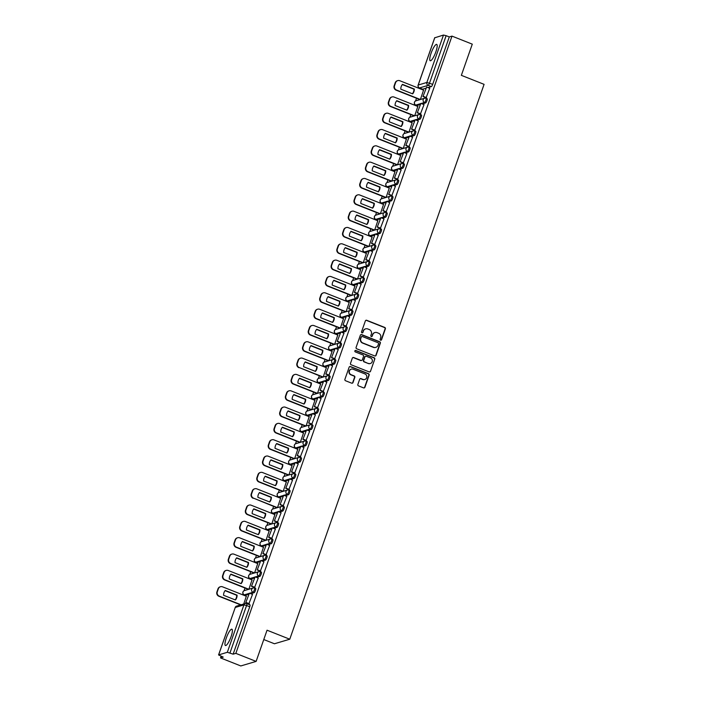 <?xml version="1.0" encoding="UTF-8"?>
<svg xmlns="http://www.w3.org/2000/svg" width="701" height="701" viewBox="0 0 701 701"><rect width="100%" height="100%" fill="white"/><g stroke="black" fill="none" stroke-linecap="round" stroke-linejoin="round"><path stroke-width="1.05" d="M380.59 340.204A0.771 0.745 73.5 0 0 381.537 339.766L385.366 328.848A1.104 1.06 73.5 0 0 384.726 327.42L366.719 320.287A1.104 1.06 73.5 0 0 365.361 320.918L361.541 331.836A0.771 0.745 73.5 0 0 362.461 332.852A0.771 0.745 73.5 0 0 362.934 332.388L363.433 330.977A3.531 3.391 73.5 0 1 367.78 328.962L369.287 329.558A3.531 3.391 73.5 0 1 371.337 334.105L370.838 335.525A0.771 0.745 73.5 0 0 371.758 336.541A0.771 0.745 73.5 0 0 372.24 336.077L372.73 334.666A3.531 3.391 73.5 0 1 377.085 332.642L378.584 333.238A3.531 3.391 73.5 0 1 380.634 337.794L380.144 339.205A0.771 0.745 73.5 0 0 380.59 340.204M380.906 340.257A0.771 0.745 73.5 0 0 381.239 339.854L385.059 328.935A1.104 1.06 73.5 0 0 384.42 327.516L366.413 320.383A1.104 1.06 73.5 0 0 365.896 320.313M362.303 332.879A0.771 0.745 73.5 0 0 362.627 332.484L363.433 330.977M371.6 336.568A0.771 0.745 73.5 0 0 371.933 336.165L372.73 334.666M435.856 51.848A8.78 1.989 -68.4 0 0 436.697 44.4A8.78 1.989 -68.4 0 0 431.071 53.267A8.78 1.989 -68.4 0 0 430.23 60.724A8.78 1.989 -68.4 0 0 435.856 51.848M231.058 636.648A8.78 1.989 -68.4 0 0 231.9 629.2A8.78 1.989 -68.4 0 0 226.283 638.068A8.78 1.989 -68.4 0 0 225.433 645.516A8.78 1.989 -68.4 0 0 231.058 636.648M357.86 384.455A1.104 1.06 73.5 0 0 358.5 385.874L363.556 387.881A1.104 1.06 73.5 0 0 364.914 387.25L369.155 375.123A1.104 1.06 73.5 0 0 368.516 373.703L350.509 366.57A1.104 1.06 73.5 0 0 349.151 367.201L344.91 379.32A1.104 1.06 73.5 0 0 345.549 380.739L351.648 383.158A1.104 1.06 73.5 0 0 353.006 382.527L354.829 377.34A1.104 1.06 73.5 0 0 354.189 375.92L351.157 374.72A2.953 2.83 73.5 0 1 351.28 369.138A2.953 2.83 73.5 0 1 353.085 369.225L364.941 373.922A2.953 2.83 73.5 0 1 364.818 379.504A2.953 2.83 73.5 0 1 363.013 379.416L361.041 378.636A1.104 1.06 73.5 0 0 359.674 379.267L357.86 384.455M451.996 36.119L472.281 44.154L461.354 75.34L484.084 84.348L289.767 639.216L267.046 630.208L256.119 661.402L235.843 653.367L451.996 36.119L449.288 36.925L446.134 35.672L429.529 83.086A2.252 0.508 111.6 0 1 428.18 85.356L419.513 87.932A2.252 0.508 111.6 0 1 419.417 87.932A2.252 0.508 111.6 0 1 419.338 87.862M374.737 355.933A1.104 1.06 73.5 0 0 376.104 355.302L380.345 343.175A1.104 1.06 73.5 0 0 379.705 341.755L361.698 334.622A1.104 1.06 73.5 0 0 360.34 335.253L356.099 347.372A1.104 1.06 73.5 0 0 356.739 348.8L374.737 355.933M374.755 359.149L370.505 371.276A1.104 1.06 73.5 0 1 369.147 371.907L351.14 364.765A1.104 1.06 73.5 0 1 350.5 363.346L352.323 358.158A1.104 1.06 73.5 0 1 353.681 357.528L360.98 360.419A1.104 1.06 73.5 0 0 362.338 359.788L363.547 356.345A1.104 1.06 73.5 0 0 362.908 354.925L355.302 351.911A0.771 0.745 73.5 0 1 355.337 350.456A0.771 0.745 73.5 0 1 355.81 350.474L374.115 357.729A1.104 1.06 73.5 0 1 374.755 359.149L370.505 371.276M256.119 661.402L240.802 665.95L220.526 657.915L221.104 656.267M420.039 88.186L419.864 88.685M416.517 98.245L415.57 100.953M414.528 103.932L414.151 105.01M410.804 114.57L409.857 117.286M408.814 120.257L408.429 121.334M405.082 130.894L404.135 133.611M403.093 136.581L402.716 137.668M399.368 147.219L398.422 149.935M397.379 152.906L396.994 153.992M393.655 163.543L392.7 166.26M391.657 169.239L391.281 170.317M387.933 179.868L386.987 182.584M385.944 185.563L385.568 186.641M382.22 196.201L381.265 198.909M380.222 201.888L379.846 202.966M376.498 212.526L375.552 215.233M374.509 218.213L374.132 219.29M370.785 228.85L369.83 231.567M368.787 234.537L368.411 235.615M365.063 245.175L364.117 247.891M363.074 250.862L362.697 251.948M359.35 261.499L358.395 264.216M357.352 267.186L356.975 268.273M353.628 277.824L352.682 280.54M351.639 283.519L351.262 284.597M347.915 294.148L346.96 296.865M345.917 299.844L345.54 300.922M342.193 310.482L341.247 313.189M340.204 316.169L339.827 317.246M336.48 326.806L335.525 329.514M334.491 332.493L334.105 333.571M330.758 343.131L329.812 345.847M328.769 348.818L328.392 349.895M325.045 359.455L324.099 362.172M323.056 365.142L322.67 366.229M319.332 375.78L318.377 378.496M317.334 381.475L316.957 382.553M313.61 392.104L312.664 394.821M311.621 397.8L311.244 398.878M307.897 408.429L306.942 411.145M305.899 414.125L305.522 415.202M302.175 424.762L301.228 427.47M300.186 430.449L299.809 431.527M296.462 441.087L295.507 443.794M294.464 446.774L294.087 447.851M290.74 457.411L289.793 460.128M288.751 463.098L288.374 464.176M285.027 473.736L284.071 476.452M283.029 479.423L282.652 480.509M279.305 490.06L278.358 492.777M277.316 495.756L276.939 496.834M273.592 506.385L272.636 509.101M271.594 512.08L271.217 513.158M267.87 522.718L266.923 525.426M265.881 528.405L265.504 529.483M262.156 539.043L261.201 541.75M260.159 544.73L259.782 545.807M256.435 555.367L255.488 558.075M254.445 561.054L254.069 562.132M250.721 571.692L249.766 574.408M248.732 577.379L248.347 578.456M245 588.016L244.053 590.733M243.01 593.703L242.634 594.79M239.286 604.341L238.901 605.445M263.778 639.54L274.45 643.763L289.767 639.216M235.843 653.367L233.135 654.164L227.326 652.289L218.563 654.936L223.233 657.109L220.526 657.915M449.288 36.925L432.683 84.339A2.252 0.508 111.6 0 1 431.343 86.609L427.978 87.607M425.884 88.23L422.668 89.185L419.513 87.932A2.252 2.156 73.5 0 1 418.208 85.031L426.874 82.455L443.479 35.05L446.134 35.672M434.751 37.793L443.479 35.05M426.094 97.746L429.739 88.308M420.381 114.07L424.017 104.633M414.694 115.814L417.831 106.473M414.659 130.395L418.304 120.958M408.972 132.138L412.109 122.798M408.946 146.719L412.582 137.282M403.259 148.463L406.396 139.122M403.224 163.053L406.869 153.607M397.537 164.788L400.683 155.447M397.511 179.377L401.147 169.931M391.824 181.112L394.961 171.771M391.789 195.702L395.434 186.264M386.102 197.437L389.248 188.096M386.076 212.026L389.712 202.589M380.389 213.761L383.526 204.429M380.363 228.351L383.999 218.914M374.667 230.094L377.813 220.754M374.641 244.675L378.286 235.238M368.954 246.419L372.091 237.078M368.928 261L372.564 251.563M363.241 262.744L366.378 253.403M363.206 277.333L366.851 267.887M357.519 279.068L360.656 269.727M357.492 293.658L361.129 284.212M351.806 295.393L354.943 286.052M351.771 309.982L355.416 300.545M346.084 311.717L349.221 302.376M346.057 326.307L349.694 316.87M340.371 328.05L343.508 318.71M340.335 342.631L343.981 333.194M337.908 335.078L314.013 325.615A3.374 3.233 73.5 0 0 309.86 327.542L308.79 330.574A3.374 3.233 -106.5 0 0 310.753 334.92L334.622 344.384L337.786 335.034M334.622 358.956L338.259 349.519M328.935 360.7L332.072 351.359M328.9 375.28L332.546 365.843M323.214 377.024L326.359 367.683M323.187 391.614L326.824 382.168M317.5 393.349L320.637 384.008M317.465 407.938L321.111 398.492M315.038 400.385L291.143 390.913A3.374 3.233 73.5 0 0 286.989 392.84L285.92 395.881A3.374 3.233 -106.5 0 0 287.883 400.227L311.752 409.682L314.924 400.332M311.752 424.263L315.389 414.826M306.065 425.998L309.202 416.657M306.03 440.587L309.676 431.15M303.603 433.034L279.708 423.562A3.374 3.233 73.5 0 0 275.554 425.489L274.494 428.53A3.374 3.233 -106.5 0 0 276.448 432.876L300.317 442.34L303.489 432.99M300.317 456.912L303.962 447.475M294.63 458.656L297.767 449.315M294.604 473.236L298.24 463.799M292.168 465.683L268.273 456.22A3.374 3.233 73.5 0 0 264.119 458.147L263.059 461.179A3.374 3.233 -106.5 0 0 265.013 465.534L288.882 474.989L292.054 465.639M288.882 489.57L292.527 480.124M283.195 491.305L286.332 481.964M283.169 505.894L286.805 496.448M277.482 507.629L280.619 498.288M277.447 522.219L281.092 512.773M271.76 523.954L274.897 514.613M271.734 538.543L275.37 529.106M269.298 530.99L245.403 521.518A3.374 3.233 73.5 0 0 241.249 523.445L240.189 526.486A3.374 3.233 -106.5 0 0 242.143 530.832L266.012 540.296L269.184 530.937M266.012 554.868L269.657 545.431M260.325 556.612L263.462 547.271M260.299 571.192L263.935 561.755M257.863 563.639L233.968 554.176A3.374 3.233 73.5 0 0 229.814 556.103L228.754 559.135A3.374 3.233 -106.5 0 0 230.708 563.49L254.577 572.945L257.749 563.595M254.577 587.517L258.222 578.08M248.89 589.261L252.027 579.92M248.864 603.85L252.5 594.404M243.729 604.008L246.314 596.244M255.576 588.525A2.252 0.508 -68.4 0 1 255.672 588.525A2.252 0.508 -68.4 0 1 255.383 590.619A2.252 0.508 -68.4 0 1 254.104 592.713L250.748 593.712M248.653 594.334L245.438 595.289L244.316 594.842A2.252 0.508 111.6 0 1 244.22 594.842A2.252 0.508 111.6 0 1 244.141 594.763M261.289 572.2A2.252 0.508 -68.4 0 1 261.385 572.2A2.252 0.508 -68.4 0 1 261.105 574.294A2.252 0.508 -68.4 0 1 259.826 576.388L256.461 577.387M254.367 578.01L251.151 578.965L250.029 578.518A2.252 0.508 111.6 0 1 249.933 578.518A2.252 0.508 111.6 0 1 249.863 578.439M267.011 555.875A2.252 0.508 -68.4 0 1 267.107 555.875A2.252 0.508 -68.4 0 1 266.818 557.97A2.252 0.508 -68.4 0 1 265.539 560.055L262.183 561.054M260.089 561.676L256.873 562.631L255.751 562.193A2.252 0.508 111.6 0 1 255.655 562.193A2.252 0.508 111.6 0 1 255.576 562.114M272.724 539.551A2.252 0.508 -68.4 0 1 272.82 539.551A2.252 0.508 -68.4 0 1 272.54 541.645A2.252 0.508 -68.4 0 1 271.261 543.731L267.896 544.73M265.802 545.352L262.586 546.307L261.464 545.869A2.252 0.508 111.6 0 1 261.368 545.869A2.252 0.508 111.6 0 1 261.298 545.79M278.446 523.218A2.252 0.508 -68.4 0 1 278.542 523.218A2.252 0.508 -68.4 0 1 278.253 525.321A2.252 0.508 -68.4 0 1 276.974 527.406L273.618 528.405M271.524 529.027L268.308 529.982L267.186 529.535A2.252 0.508 111.6 0 1 267.09 529.535A2.252 0.508 111.6 0 1 267.011 529.465M284.159 506.893A2.252 0.508 -68.4 0 1 284.255 506.893A2.252 0.508 -68.4 0 1 283.975 508.987A2.252 0.508 -68.4 0 1 282.696 511.082L279.331 512.08M277.237 512.703L274.021 513.658L272.899 513.211A2.252 0.508 111.6 0 1 272.803 513.211A2.252 0.508 111.6 0 1 272.733 513.132M289.872 490.569A2.252 0.508 -68.4 0 1 289.969 490.569A2.252 0.508 -68.4 0 1 289.688 492.663A2.252 0.508 -68.4 0 1 288.409 494.757L285.044 495.756M282.959 496.378L279.743 497.333L278.621 496.886A2.252 0.508 111.6 0 1 278.525 496.886A2.252 0.508 111.6 0 1 278.446 496.807M295.594 474.244A2.252 0.508 -68.4 0 1 295.691 474.244A2.252 0.508 -68.4 0 1 295.41 476.338A2.252 0.508 -68.4 0 1 294.131 478.433L290.766 479.431M288.672 480.054L285.456 481.009L284.334 480.562A2.252 0.508 111.6 0 1 284.238 480.562A2.252 0.508 111.6 0 1 284.159 480.483M301.307 457.919A2.252 0.508 -68.4 0 1 301.404 457.919A2.252 0.508 -68.4 0 1 301.123 460.014A2.252 0.508 -68.4 0 1 299.844 462.108L296.479 463.107M294.394 463.729L291.178 464.684L290.056 464.237A2.252 0.508 111.6 0 1 289.96 464.237A2.252 0.508 111.6 0 1 289.881 464.158M307.029 441.595A2.252 0.508 -68.4 0 1 307.126 441.595A2.252 0.508 -68.4 0 1 306.845 443.689A2.252 0.508 -68.4 0 1 305.566 445.775L302.201 446.774M300.107 447.396L296.891 448.351L295.769 447.913A2.252 0.508 111.6 0 1 295.673 447.913A2.252 0.508 111.6 0 1 295.594 447.834M312.742 425.262A2.252 0.508 -68.4 0 1 312.839 425.27A2.252 0.508 -68.4 0 1 312.558 427.365A2.252 0.508 -68.4 0 1 311.279 429.45L307.914 430.449M305.82 431.071L302.604 432.026L301.491 431.588A2.252 0.508 111.6 0 1 301.395 431.588A2.252 0.508 111.6 0 1 301.316 431.509M318.464 408.937A2.252 0.508 -68.4 0 1 318.561 408.937A2.252 0.508 -68.4 0 1 318.272 411.04A2.252 0.508 -68.4 0 1 317.001 413.126L313.636 414.125M311.542 414.747L308.326 415.702L307.204 415.255A2.252 0.508 111.6 0 1 307.108 415.255A2.252 0.508 111.6 0 1 307.029 415.185M324.177 392.613A2.252 0.508 -68.4 0 1 324.274 392.613A2.252 0.508 -68.4 0 1 323.993 394.707A2.252 0.508 -68.4 0 1 322.714 396.801L319.349 397.8M317.255 398.422L314.039 399.377L312.926 398.93A2.252 0.508 111.6 0 1 312.83 398.93A2.252 0.508 111.6 0 1 312.751 398.851M329.899 376.288A2.252 0.508 -68.4 0 1 329.996 376.288A2.252 0.508 -68.4 0 1 329.707 378.382A2.252 0.508 -68.4 0 1 328.427 380.477L325.071 381.475M322.977 382.098L319.761 383.053L318.64 382.606A2.252 0.508 111.6 0 1 318.543 382.606A2.252 0.508 111.6 0 1 318.464 382.527M335.613 359.964A2.252 0.508 -68.4 0 1 335.709 359.964A2.252 0.508 -68.4 0 1 335.428 362.058A2.252 0.508 -68.4 0 1 334.149 364.152L330.784 365.151M328.69 365.773L325.474 366.728L324.353 366.281A2.252 0.508 111.6 0 1 324.256 366.281A2.252 0.508 111.6 0 1 324.186 366.202M341.334 343.639A2.252 0.508 -68.4 0 1 341.431 343.639A2.252 0.508 -68.4 0 1 341.142 345.733A2.252 0.508 -68.4 0 1 339.862 347.819L336.506 348.826M334.412 349.44L331.196 350.404L330.075 349.957A2.252 0.508 111.6 0 1 329.978 349.957A2.252 0.508 111.6 0 1 329.899 349.878M347.048 327.314A2.252 0.508 -68.4 0 1 347.144 327.314A2.252 0.508 -68.4 0 1 346.864 329.409A2.252 0.508 -68.4 0 1 345.584 331.494L342.219 332.493M340.125 333.115L336.909 334.07L335.788 333.632A2.252 0.508 111.6 0 1 335.691 333.632A2.252 0.508 111.6 0 1 335.621 333.553M352.769 310.981A2.252 0.508 -68.4 0 1 352.866 310.99A2.252 0.508 -68.4 0 1 352.577 313.084A2.252 0.508 -68.4 0 1 351.297 315.17L347.941 316.169M345.847 316.791L342.631 317.746L341.51 317.308A2.252 0.508 111.6 0 1 341.413 317.299A2.252 0.508 111.6 0 1 341.334 317.229M358.483 294.657A2.252 0.508 -68.4 0 1 358.579 294.657A2.252 0.508 -68.4 0 1 358.299 296.76A2.252 0.508 -68.4 0 1 357.019 298.845L353.654 299.844M351.56 300.466L348.344 301.421L347.223 300.974A2.252 0.508 111.6 0 1 347.126 300.974A2.252 0.508 111.6 0 1 347.056 300.904M364.205 278.332A2.252 0.508 -68.4 0 1 364.292 278.332A2.252 0.508 -68.4 0 1 364.012 280.426A2.252 0.508 -68.4 0 1 362.732 282.521L359.376 283.519M357.282 284.142L354.066 285.097L352.945 284.65A2.252 0.508 111.6 0 1 352.848 284.65A2.252 0.508 111.6 0 1 352.769 284.571M369.918 262.008A2.252 0.508 -68.4 0 1 370.014 262.008A2.252 0.508 -68.4 0 1 369.734 264.102A2.252 0.508 -68.4 0 1 368.454 266.196L365.09 267.195M362.995 267.817L359.779 268.772L358.658 268.325A2.252 0.508 111.6 0 1 358.561 268.325A2.252 0.508 111.6 0 1 358.491 268.246M375.631 245.683A2.252 0.508 -68.4 0 1 375.727 245.683A2.252 0.508 -68.4 0 1 375.447 247.777A2.252 0.508 -68.4 0 1 374.168 249.871L370.803 250.87M368.717 251.493L365.501 252.448L364.38 252.001A2.252 0.508 111.6 0 1 364.283 252.001A2.252 0.508 111.6 0 1 364.205 251.922M381.353 229.358A2.252 0.508 -68.4 0 1 381.449 229.358A2.252 0.508 -68.4 0 1 381.169 231.453A2.252 0.508 -68.4 0 1 379.889 233.538L376.525 234.537M374.43 235.159L371.215 236.123L370.093 235.676A2.252 0.508 111.6 0 1 369.997 235.676A2.252 0.508 111.6 0 1 369.918 235.597M387.066 213.034A2.252 0.508 -68.4 0 1 387.162 213.034A2.252 0.508 -68.4 0 1 386.882 215.128A2.252 0.508 -68.4 0 1 385.603 217.214L382.238 218.213M380.152 218.835L376.936 219.79L375.815 219.352A2.252 0.508 111.6 0 1 375.718 219.352A2.252 0.508 111.6 0 1 375.64 219.273M392.788 196.701A2.252 0.508 -68.4 0 1 392.884 196.709A2.252 0.508 -68.4 0 1 392.595 198.804A2.252 0.508 -68.4 0 1 391.324 200.889L387.96 201.888M385.865 202.51L382.65 203.465L381.528 203.027A2.252 0.508 111.6 0 1 381.432 203.018A2.252 0.508 111.6 0 1 381.353 202.948M398.501 180.376A2.252 0.508 -68.4 0 1 398.597 180.376A2.252 0.508 -68.4 0 1 398.317 182.479A2.252 0.508 -68.4 0 1 397.038 184.565L393.673 185.563M391.579 186.186L388.363 187.141L387.25 186.694A2.252 0.508 111.6 0 1 387.154 186.694A2.252 0.508 111.6 0 1 387.075 186.624M404.223 164.052A2.252 0.508 -68.4 0 1 404.319 164.052A2.252 0.508 -68.4 0 1 404.03 166.146A2.252 0.508 -68.4 0 1 402.751 168.24L399.395 169.239M397.301 169.861L394.085 170.816L392.963 170.369A2.252 0.508 111.6 0 1 392.867 170.369A2.252 0.508 111.6 0 1 392.788 170.29M409.936 147.727A2.252 0.508 -68.4 0 1 410.032 147.727A2.252 0.508 -68.4 0 1 409.752 149.821A2.252 0.508 -68.4 0 1 408.473 151.915L405.108 152.914M403.014 153.537L399.798 154.492L398.676 154.045A2.252 0.508 111.6 0 1 398.58 154.045A2.252 0.508 111.6 0 1 398.51 153.966M415.658 131.402A2.252 0.508 -68.4 0 1 415.754 131.402A2.252 0.508 -68.4 0 1 415.465 133.497A2.252 0.508 -68.4 0 1 414.186 135.591L410.83 136.59M408.736 137.212L405.52 138.167L404.398 137.72A2.252 0.508 111.6 0 1 404.302 137.72A2.252 0.508 111.6 0 1 404.223 137.641M421.371 115.078A2.252 0.508 -68.4 0 1 421.467 115.078A2.252 0.508 -68.4 0 1 421.187 117.172A2.252 0.508 -68.4 0 1 419.908 119.258L416.543 120.257M414.449 120.879L411.233 121.834L410.111 121.396A2.252 0.508 111.6 0 1 410.015 121.396A2.252 0.508 111.6 0 1 409.945 121.317M427.093 98.753A2.252 0.508 -68.4 0 1 427.189 98.753A2.252 0.508 -68.4 0 1 426.9 100.848A2.252 0.508 -68.4 0 1 425.621 102.933L422.265 103.932M420.171 104.554L416.955 105.509L415.833 105.071A2.252 0.508 111.6 0 1 415.737 105.071A2.252 0.508 111.6 0 1 415.658 104.992M420.407 99.481L423.544 90.149M414.238 115.928L390.396 106.482A3.374 3.233 -106.5 0 1 388.433 102.127L389.502 99.095A3.374 3.233 73.5 0 1 391.596 97.071L391.99 96.948A3.374 3.233 73.5 0 0 389.896 98.981L389.502 99.095M402.803 148.577L378.961 139.131A3.374 3.233 -106.5 0 1 376.998 134.785L378.067 131.744A3.374 3.233 73.5 0 1 380.161 129.72L380.555 129.606A3.374 3.233 73.5 0 0 378.461 131.63L378.067 131.744M391.368 181.235L367.526 171.789A3.374 3.233 -106.5 0 1 365.571 167.434L366.632 164.402A3.374 3.233 73.5 0 1 368.726 162.378L369.12 162.255A3.374 3.233 73.5 0 0 367.026 164.279L366.632 164.402M379.933 213.884L356.09 204.438A3.374 3.233 -106.5 0 1 354.136 200.083L355.197 197.051A3.374 3.233 73.5 0 1 357.291 195.027L357.685 194.904A3.374 3.233 73.5 0 0 355.591 196.928L355.197 197.051M368.498 246.533L344.655 237.087A3.374 3.233 -106.5 0 1 342.701 232.741L343.762 229.7A3.374 3.233 73.5 0 1 345.856 227.676L346.259 227.562A3.374 3.233 73.5 0 0 344.156 229.586L343.762 229.7M357.063 279.191L333.22 269.736A3.374 3.233 -106.5 0 1 331.266 265.39L332.327 262.358A3.374 3.233 73.5 0 1 334.421 260.325L334.824 260.211A3.374 3.233 73.5 0 0 332.721 262.235L332.327 262.358M345.628 311.84L321.785 302.394A3.374 3.233 -106.5 0 1 319.831 298.039L320.892 295.007A3.374 3.233 73.5 0 1 322.986 292.983L323.389 292.86A3.374 3.233 73.5 0 0 321.295 294.884L320.892 295.007M334.193 344.489L310.35 335.043A3.374 3.233 -106.5 0 1 308.396 330.688L309.456 327.656A3.374 3.233 73.5 0 1 311.551 325.632L311.954 325.509M326.473 367.727L302.578 358.264A3.374 3.233 73.5 0 0 298.424 360.191L297.355 363.223A3.374 3.233 -106.5 0 0 299.318 367.578L322.758 377.164M311.332 409.796L287.48 400.35A3.374 3.233 -106.5 0 1 285.526 395.995L286.586 392.963A3.374 3.233 73.5 0 1 288.681 390.939L289.084 390.816M299.897 442.445L276.045 432.999A3.374 3.233 -106.5 0 1 274.091 428.644L275.151 425.612A3.374 3.233 73.5 0 1 277.254 423.588L277.649 423.465M288.462 475.094L264.619 465.648A3.374 3.233 -106.5 0 1 262.656 461.302L263.716 458.261A3.374 3.233 73.5 0 1 265.819 456.237L266.214 456.123M280.733 498.332L256.838 488.869A3.374 3.233 73.5 0 0 252.684 490.796L251.624 493.828A3.374 3.233 -106.5 0 0 253.578 498.183L277.018 507.769M265.591 540.401L241.749 530.955A3.374 3.233 -106.5 0 1 239.786 526.6L240.855 523.568A3.374 3.233 73.5 0 1 242.949 521.544L243.343 521.421M233.135 654.164L249.74 606.759A2.252 0.508 -68.4 0 0 249.95 604.849A2.252 0.508 -68.4 0 0 249.854 604.849M374.772 332.589A3.531 3.391 73.5 0 0 372.424 334.754M365.475 328.909A3.531 3.391 73.5 0 0 363.127 331.065M375.254 355.994A1.104 1.06 73.5 0 0 375.797 355.389L380.038 343.271A1.104 1.06 73.5 0 0 379.399 341.843L361.392 334.71A1.104 1.06 73.5 0 0 360.875 334.649M378.549 343.753A0.771 0.745 73.5 0 0 378.102 342.754L362.294 336.498A0.771 0.745 73.5 0 0 361.348 336.936L360.822 338.425A3.531 3.391 73.5 0 0 362.873 342.982L373.677 347.258A3.531 3.391 73.5 0 0 378.023 345.243L378.549 343.753M361.681 336.533A0.771 0.745 73.5 0 0 361.041 337.023L361.348 336.936M375.683 347.407A3.531 3.391 73.5 0 1 373.37 347.354L362.566 343.069A3.531 3.391 73.5 0 1 360.516 338.513L361.041 337.023M369.664 371.968A1.104 1.06 73.5 0 0 370.198 371.364M361.497 360.489A1.104 1.06 73.5 0 1 360.673 360.516L353.374 357.615A1.104 1.06 73.5 0 0 352.857 357.554M374.448 359.245A1.104 1.06 73.5 0 0 373.808 357.817L355.503 350.561A0.771 0.745 73.5 0 0 355.188 350.518M368.56 363.425A2.953 2.83 73.5 0 0 372.362 360.805A2.953 2.83 73.5 0 0 370.478 357.931L366.308 356.274A1.104 1.06 73.5 0 0 364.949 356.905L363.74 360.34A1.104 1.06 73.5 0 0 364.38 361.769L368.253 363.512A2.953 2.83 73.5 0 0 370.207 363.547M365.484 356.301A1.104 1.06 73.5 0 0 364.643 356.993L364.949 356.905M368.253 363.512L364.073 361.856A1.104 1.06 73.5 0 1 363.433 360.437L364.643 356.993M364.66 379.539A2.953 2.83 73.5 0 1 362.706 379.504L360.735 378.724A1.104 1.06 73.5 0 0 360.218 378.663M351.131 369.19A2.953 2.83 73.5 0 0 350.85 374.807L351.157 374.72M352.165 383.228A1.104 1.06 73.5 0 0 352.699 382.623L354.522 377.436A1.104 1.06 73.5 0 0 353.882 376.008L350.85 374.807M364.073 387.942A1.104 1.06 73.5 0 0 364.608 387.338L368.849 375.219A1.104 1.06 73.5 0 0 368.209 373.791L350.211 366.658A1.104 1.06 73.5 0 0 349.685 366.597M419.978 99.612L396.109 90.157A3.374 3.233 -106.5 0 1 394.155 85.802L395.215 82.771A3.374 3.233 73.5 0 1 397.309 80.746L397.712 80.624A3.374 3.233 73.5 0 0 395.618 82.648L395.215 82.771M412.416 93.776A6.975 6.695 73.5 0 0 413.932 89.167L402.313 84.567M426.208 97.789L422.983 96.51L426.646 87.082L429.801 88.335M423.386 96.396L426.541 97.649M422.983 96.51L426.646 87.082M397.712 80.624A3.374 3.233 73.5 0 1 399.772 80.72L423.667 90.192M420.372 99.498L396.512 90.035A3.374 3.233 -106.5 0 1 394.549 85.688L395.618 82.648M414.326 89.053L402.488 84.365A6.975 6.695 -106.5 0 0 400.806 89.176L412.644 93.864A6.975 6.695 73.5 0 0 414.326 89.053L413.932 89.167M406.703 110.101A6.975 6.695 73.5 0 0 408.21 105.501L396.6 100.9M420.495 114.114L417.27 112.835L420.924 103.406L424.087 104.659M417.665 112.721L420.828 113.974M417.27 112.835L420.924 103.406M391.99 96.948A3.374 3.233 73.5 0 1 394.05 97.045L417.945 106.517M414.659 115.823L390.79 106.359A3.374 3.233 -106.5 0 1 388.836 102.013L389.896 98.981M408.613 105.378L396.775 100.69A6.975 6.695 -106.5 0 0 395.084 105.501L406.922 110.197A6.975 6.695 73.5 0 0 408.613 105.378L408.21 105.501M408.543 132.261L384.674 122.806A3.374 3.233 -106.5 0 1 382.72 118.46L383.78 115.42A3.374 3.233 73.5 0 1 385.874 113.396L386.277 113.282A3.374 3.233 73.5 0 0 384.183 115.306L383.78 115.42M400.981 126.425A6.975 6.695 73.5 0 0 402.497 121.825L390.886 117.225M414.782 130.447L411.548 129.168L415.211 119.731L418.374 120.984M411.951 129.045L415.106 130.298M411.548 129.168L415.211 119.731M386.277 113.282A3.374 3.233 73.5 0 1 388.336 113.378L412.232 122.841M408.946 132.147L385.077 122.693A3.374 3.233 -106.5 0 1 383.114 118.338L384.183 115.306M402.891 121.702L391.053 117.014A6.975 6.695 -106.5 0 0 389.37 121.825L401.209 126.522A6.975 6.695 73.5 0 0 402.891 121.702L402.497 121.825M395.268 142.759A6.975 6.695 73.5 0 0 396.775 138.15L385.164 133.549M409.06 146.772L405.835 145.493L409.498 136.055L412.652 137.308M406.23 145.37L409.393 146.623M405.835 145.493L409.498 136.055M380.555 129.606A3.374 3.233 73.5 0 1 382.623 129.703L406.51 139.166M403.224 148.472L379.355 139.017A3.374 3.233 -106.5 0 1 377.401 134.662L378.461 131.63M397.178 138.027L385.34 133.339A6.975 6.695 -106.5 0 0 383.657 138.158L395.487 142.846A6.975 6.695 73.5 0 0 397.178 138.027L396.775 138.15M397.108 164.919L373.239 155.456A3.374 3.233 -106.5 0 1 371.285 151.109L372.345 148.077A3.374 3.233 73.5 0 1 374.439 146.045L374.842 145.931A3.374 3.233 73.5 0 0 372.748 147.955L372.345 148.077M389.546 159.083A6.975 6.695 73.5 0 0 391.062 154.474L379.451 149.874M403.347 163.096L400.113 161.817L403.776 152.38L406.939 153.633M400.516 161.694L403.671 162.947M400.113 161.817L403.776 152.38M374.842 145.931A3.374 3.233 73.5 0 1 376.901 146.027L400.797 155.491M397.511 164.796L373.642 155.342A3.374 3.233 -106.5 0 1 371.679 150.987L372.748 147.955M391.456 154.36L379.618 149.663A6.975 6.695 -106.5 0 0 377.935 154.483L389.774 159.171A6.975 6.695 73.5 0 0 391.456 154.36L391.062 154.474M383.833 175.408A6.975 6.695 73.5 0 0 385.34 170.799L373.729 166.198M397.625 179.421L394.4 178.142L398.063 168.713L401.217 169.957M394.794 178.028L397.958 179.272M394.4 178.142L398.063 168.713M369.12 162.255A3.374 3.233 73.5 0 1 371.188 162.352L395.075 171.824M391.789 181.121L367.92 171.666A3.374 3.233 -106.5 0 1 365.966 167.311L367.026 164.279M385.743 170.685L373.905 165.988A6.975 6.695 -106.5 0 0 372.222 170.807L384.052 175.495A6.975 6.695 73.5 0 0 385.743 170.685L385.34 170.799M385.673 197.568L361.804 188.113A3.374 3.233 -106.5 0 1 359.85 183.758L360.91 180.727A3.374 3.233 73.5 0 1 363.004 178.702L363.407 178.58A3.374 3.233 73.5 0 0 361.313 180.604L360.91 180.727M378.111 191.732A6.975 6.695 73.5 0 0 379.627 187.123L368.016 182.523M391.912 195.745L388.678 194.466L392.341 185.038L395.504 186.291M389.081 194.352L392.236 195.605M388.678 194.466L392.341 185.038M363.407 178.58A3.374 3.233 73.5 0 1 365.466 178.676L389.362 188.148M386.076 197.445L362.207 187.991A3.374 3.233 -106.5 0 1 360.253 183.644L361.313 180.604M380.021 187.009L368.191 182.321A6.975 6.695 -106.5 0 0 366.5 187.132L378.338 191.82A6.975 6.695 73.5 0 0 380.021 187.009L379.627 187.123M372.397 208.057A6.975 6.695 73.5 0 0 373.905 203.448L362.294 198.847M386.19 212.07L382.965 210.791L386.628 201.362L389.782 202.615M383.359 210.677L386.523 211.93M382.965 210.791L386.628 201.362M357.685 194.904A3.374 3.233 73.5 0 1 359.753 195.001L383.64 204.473M380.354 213.779L356.485 204.315A3.374 3.233 -106.5 0 1 354.531 199.969L355.591 196.928M374.308 203.334L362.47 198.646A6.975 6.695 -106.5 0 0 360.787 203.456L372.617 208.144A6.975 6.695 73.5 0 0 374.308 203.334L373.905 203.448M374.238 230.217L350.377 220.762A3.374 3.233 -106.5 0 1 348.415 216.407L349.475 213.376A3.374 3.233 73.5 0 1 351.578 211.351L351.972 211.229A3.374 3.233 73.5 0 0 349.878 213.262L349.475 213.376M366.676 224.381A6.975 6.695 73.5 0 0 368.191 219.781L356.581 215.181M380.477 228.395L377.252 227.115L380.906 217.687L384.069 218.94M377.646 227.001L380.801 228.254M377.252 227.115L380.906 217.687M351.972 211.229A3.374 3.233 73.5 0 1 354.031 211.334L377.927 220.797M374.641 230.103L350.772 220.64A3.374 3.233 -106.5 0 1 348.818 216.294L349.878 213.262M368.586 219.658L356.756 214.97A6.975 6.695 -106.5 0 0 355.065 219.781L366.903 224.478A6.975 6.695 73.5 0 0 368.586 219.658L368.191 219.781M360.962 240.715A6.975 6.695 73.5 0 0 362.47 236.106L350.859 231.505M374.755 244.728L371.53 243.449L375.193 234.011L378.347 235.264M371.933 243.326L375.088 244.579M371.53 243.449L375.193 234.011M346.259 227.562A3.374 3.233 73.5 0 1 348.318 227.659L372.205 237.122M368.919 246.428L345.058 236.973A3.374 3.233 -106.5 0 1 343.096 232.618L344.156 229.586M362.873 235.983L351.035 231.295A6.975 6.695 -106.5 0 0 349.352 236.106L361.181 240.802A6.975 6.695 73.5 0 0 362.873 235.983L362.47 236.106M362.803 262.875L338.942 253.411A3.374 3.233 -106.5 0 1 336.979 249.065L338.04 246.025A3.374 3.233 73.5 0 1 340.143 244.001L340.537 243.887A3.374 3.233 73.5 0 0 338.443 245.911L338.04 246.025M355.241 257.039A6.975 6.695 73.5 0 0 356.756 252.43L345.146 247.83M369.041 261.052L365.817 259.773L369.471 250.336L372.634 251.589M366.211 259.65L369.374 260.903M365.817 259.773L369.471 250.336M340.537 243.887A3.374 3.233 73.5 0 1 342.596 243.983L366.492 253.447M363.206 262.752L339.337 253.298A3.374 3.233 -106.5 0 1 337.383 248.943L338.443 245.911M357.151 252.307L345.321 247.619A6.975 6.695 -106.5 0 0 343.63 252.439L355.468 257.127A6.975 6.695 73.5 0 0 357.151 252.307L356.756 252.43M349.527 273.364A6.975 6.695 73.5 0 0 351.043 268.755L339.424 264.154M363.32 277.377L360.095 276.098L363.758 266.66L366.912 267.913M360.498 275.975L363.653 277.228M360.095 276.098L363.758 266.66M334.824 260.211A3.374 3.233 73.5 0 1 336.883 260.308L360.778 269.771M357.484 279.077L333.623 269.622A3.374 3.233 -106.5 0 1 331.661 265.267L332.721 262.235M351.438 268.641L339.599 263.944A6.975 6.695 -106.5 0 0 337.917 268.763L349.755 273.451A6.975 6.695 73.5 0 0 351.438 268.641L351.043 268.755M351.367 295.524L327.507 286.069A3.374 3.233 -106.5 0 1 325.544 281.714L326.613 278.683A3.374 3.233 73.5 0 1 328.708 276.658L329.102 276.536A3.374 3.233 73.5 0 0 327.008 278.56L326.613 278.683M343.805 289.688A6.975 6.695 73.5 0 0 345.321 285.079L333.711 280.479M357.606 293.701L354.382 292.422L358.036 282.994L361.199 284.238M354.776 292.308L357.939 293.553M354.382 292.422L358.036 282.994M329.102 276.536A3.374 3.233 73.5 0 1 331.161 276.632L355.056 286.104M351.771 295.401L327.902 285.947A3.374 3.233 -106.5 0 1 325.947 281.6L327.008 278.56M345.716 284.965L333.886 280.277A6.975 6.695 -106.5 0 0 332.195 285.088L344.033 289.776A6.975 6.695 73.5 0 0 345.716 284.965L345.321 285.079M338.092 306.013A6.975 6.695 73.5 0 0 339.608 301.404L327.989 296.803M351.884 310.026L348.66 308.747L352.323 299.318L355.477 300.571M349.063 308.633L352.217 309.886M348.66 308.747L352.323 299.318M323.389 292.86A3.374 3.233 73.5 0 1 325.448 292.957L349.343 302.429M346.049 311.726L322.188 302.271A3.374 3.233 -106.5 0 1 320.226 297.925L321.295 294.884M340.003 301.29L328.164 296.602A6.975 6.695 -106.5 0 0 326.482 301.412L338.32 306.1A6.975 6.695 73.5 0 0 340.003 301.29L339.608 301.404M339.941 328.173L316.072 318.718A3.374 3.233 -106.5 0 1 314.109 314.363L315.178 311.332A3.374 3.233 73.5 0 1 317.273 309.307L317.667 309.185A3.374 3.233 73.5 0 0 315.573 311.209L315.178 311.332M332.379 322.337A6.975 6.695 73.5 0 0 333.886 317.737L322.276 313.128M346.171 326.351L342.947 325.071L346.601 315.643L349.764 316.896M343.341 324.957L346.504 326.21M342.947 325.071L346.601 315.643M317.667 309.185A3.374 3.233 73.5 0 1 319.726 309.281L343.621 318.753M340.335 328.059L316.466 318.596A3.374 3.233 -106.5 0 1 314.512 314.25L315.573 311.209M334.289 317.614L322.451 312.926A6.975 6.695 -106.5 0 0 320.76 317.737L332.598 322.425A6.975 6.695 73.5 0 0 334.289 317.614L333.886 317.737M326.657 338.662A6.975 6.695 73.5 0 0 328.173 334.062L316.563 329.461M340.449 342.675L337.225 341.405L340.888 331.967L344.042 333.22M337.628 341.282L340.782 342.535M337.225 341.405L340.888 331.967M328.567 333.939L316.729 329.251A6.975 6.695 -106.5 0 0 315.047 334.062L326.885 338.758A6.975 6.695 73.5 0 0 328.567 333.939L328.173 334.062M328.506 360.822L304.637 351.367A3.374 3.233 -106.5 0 1 302.674 347.021L303.743 343.981A3.374 3.233 73.5 0 1 305.838 341.957L306.232 341.843A3.374 3.233 73.5 0 0 304.138 343.867L303.743 343.981M320.944 354.995A6.975 6.695 73.5 0 0 322.451 350.386L310.841 345.786M334.736 359.008L331.512 357.729L335.174 348.292L338.329 349.545M331.906 357.606L335.069 358.859M331.512 357.729L335.174 348.292M306.232 341.843A3.374 3.233 73.5 0 1 308.3 341.939L332.186 351.403M328.9 360.708L305.031 351.254A3.374 3.233 -106.5 0 1 303.077 346.899L304.138 343.867M322.854 350.263L311.016 345.575A6.975 6.695 -106.5 0 0 309.334 350.386L321.163 355.083A6.975 6.695 73.5 0 0 322.854 350.263L322.451 350.386M298.915 367.692A3.374 3.233 -106.5 0 1 296.961 363.346L298.021 360.305A3.374 3.233 73.5 0 1 300.116 358.281L300.519 358.167M315.222 371.32A6.975 6.695 73.5 0 0 316.738 366.711L305.128 362.11M329.023 375.333L325.79 374.054L329.452 364.616L332.616 365.869M326.193 373.931L329.347 375.184M325.79 374.054L329.452 364.616M299.318 367.578L323.187 377.033M317.132 366.588L305.294 361.9A6.975 6.695 -106.5 0 0 303.612 366.719L315.45 371.407A6.975 6.695 73.5 0 0 317.132 366.588L316.738 366.711M317.071 393.48L293.202 384.017A3.374 3.233 -106.5 0 1 291.239 379.67L292.308 376.639A3.374 3.233 73.5 0 1 294.402 374.606L294.797 374.492A3.374 3.233 73.5 0 0 292.703 376.516L292.308 376.639M309.509 387.644A6.975 6.695 73.5 0 0 311.016 383.035L299.406 378.435M323.301 391.657L320.077 390.378L323.739 380.95L326.894 382.194M320.471 390.255L323.634 391.509M320.077 390.378L323.739 380.95M294.797 374.492A3.374 3.233 73.5 0 1 296.865 374.588L320.751 384.052M317.465 393.357L293.596 383.903A3.374 3.233 -106.5 0 1 291.642 379.548L292.703 376.516M311.419 382.921L299.581 378.225A6.975 6.695 -106.5 0 0 297.899 383.044L309.728 387.732A6.975 6.695 73.5 0 0 311.419 382.921L311.016 383.035M303.787 403.969A6.975 6.695 73.5 0 0 305.303 399.36L293.693 394.759M317.588 407.982L314.355 406.703L318.017 397.274L321.181 398.519M314.758 406.589L317.912 407.833M314.355 406.703L318.017 397.274M305.697 399.246L293.868 394.558A6.975 6.695 -106.5 0 0 292.177 399.368L304.015 404.056A6.975 6.695 73.5 0 0 305.697 399.246L305.303 399.36M305.636 426.129L281.767 416.674A3.374 3.233 -106.5 0 1 279.813 412.319L280.873 409.288A3.374 3.233 73.5 0 1 282.967 407.263L283.362 407.141A3.374 3.233 73.5 0 0 281.267 409.165L280.873 409.288M298.074 420.293A6.975 6.695 73.5 0 0 299.581 415.684L287.971 411.084M311.866 424.307L308.642 423.027L312.304 413.599L315.459 414.852M309.036 422.913L312.199 424.166M308.642 423.027L312.304 413.599M283.362 407.141A3.374 3.233 73.5 0 1 285.43 407.237L309.316 416.709M306.03 426.006L282.161 416.552A3.374 3.233 -106.5 0 1 280.207 412.206L281.267 409.165M299.984 415.57L288.146 410.882A6.975 6.695 -106.5 0 0 286.464 415.693L298.293 420.381A6.975 6.695 73.5 0 0 299.984 415.57L299.581 415.684M292.352 436.618A6.975 6.695 73.5 0 0 293.868 432.018L282.258 427.408M306.153 440.631L302.92 439.352L306.582 429.923L309.746 431.176M303.323 439.238L306.477 440.491M302.92 439.352L306.582 429.923M294.262 431.895L282.433 427.207A6.975 6.695 -106.5 0 0 280.742 432.018L292.58 436.705A6.975 6.695 73.5 0 0 294.262 431.895L293.868 432.018M294.201 458.778L270.332 449.323A3.374 3.233 -106.5 0 1 268.378 444.969L269.438 441.937A3.374 3.233 73.5 0 1 271.532 439.913L271.927 439.799A3.374 3.233 73.5 0 0 269.832 441.823L269.438 441.937M286.639 452.942A6.975 6.695 73.5 0 0 288.146 448.342L276.536 443.742M300.431 456.956L297.206 455.685L300.869 446.248L304.024 447.501M297.601 455.562L300.764 456.815M297.206 455.685L300.869 446.248M271.927 439.799A3.374 3.233 73.5 0 1 273.995 439.895L297.881 449.359M294.595 458.664L270.726 449.21A3.374 3.233 -106.5 0 1 268.772 444.855L269.832 441.823M288.549 448.219L276.711 443.531A6.975 6.695 -106.5 0 0 275.029 448.342L286.858 453.039A6.975 6.695 73.5 0 0 288.549 448.219L288.146 448.342M280.917 469.276A6.975 6.695 73.5 0 0 282.433 464.667L270.823 460.066M294.718 473.289L291.493 472.01L295.147 462.572L298.311 463.825M291.888 471.887L295.051 473.14M291.493 472.01L295.147 462.572M282.827 464.544L270.998 459.856A6.975 6.695 -106.5 0 0 269.307 464.675L281.145 469.363A6.975 6.695 73.5 0 0 282.827 464.544L282.433 464.667M282.766 491.436L258.897 481.973A3.374 3.233 -106.5 0 1 256.943 477.626L258.003 474.586A3.374 3.233 73.5 0 1 260.097 472.562L260.5 472.448A3.374 3.233 73.5 0 0 258.397 474.472L258.003 474.586M275.204 485.6A6.975 6.695 73.5 0 0 276.711 480.991L265.101 476.391M288.996 489.613L285.771 488.334L289.434 478.897L292.589 480.15M286.174 488.211L289.329 489.464M285.771 488.334L289.434 478.897M260.5 472.448A3.374 3.233 73.5 0 1 262.56 472.544L286.446 482.008M283.16 491.313L259.3 481.859A3.374 3.233 -106.5 0 1 257.337 477.504L258.397 474.472M277.114 480.868L265.276 476.181A6.975 6.695 -106.5 0 0 263.594 481L275.432 485.688A6.975 6.695 73.5 0 0 277.114 480.868L276.711 480.991M253.184 498.297A3.374 3.233 -106.5 0 1 251.221 493.951L252.29 490.919A3.374 3.233 73.5 0 1 254.384 488.886L254.778 488.772M269.482 501.925A6.975 6.695 73.5 0 0 270.998 497.316L259.388 492.715M283.283 505.938L280.058 504.659L283.712 495.23L286.875 496.474M280.453 504.536L283.616 505.789M280.058 504.659L283.712 495.23M253.578 498.183L277.447 507.638M271.392 497.202L259.563 492.505A6.975 6.695 -106.5 0 0 257.872 497.324L269.71 502.012A6.975 6.695 73.5 0 0 271.392 497.202L270.998 497.316M271.331 524.085L247.462 514.63A3.374 3.233 -106.5 0 1 245.508 510.275L246.568 507.244A3.374 3.233 73.5 0 1 248.662 505.219L249.065 505.097A3.374 3.233 73.5 0 0 246.971 507.121L246.568 507.244M263.769 518.249A6.975 6.695 73.5 0 0 265.285 513.64L253.666 509.04M277.561 522.263L274.336 520.983L277.999 511.555L281.154 512.808M274.739 520.869L277.894 522.114M274.336 520.983L277.999 511.555M249.065 505.097A3.374 3.233 73.5 0 1 251.124 505.193L275.02 514.665M271.725 523.962L247.865 514.508A3.374 3.233 -106.5 0 1 245.902 510.162L246.971 507.121M265.679 513.526L253.841 508.838A6.975 6.695 -106.5 0 0 252.158 513.649L263.997 518.337A6.975 6.695 73.5 0 0 265.679 513.526L265.285 513.64M258.056 534.574A6.975 6.695 73.5 0 0 259.563 529.965L247.952 525.364M271.848 538.587L268.623 537.308L272.277 527.879L275.44 529.132M269.018 537.194L272.181 538.447M268.623 537.308L272.277 527.879M259.966 529.851L248.128 525.163A6.975 6.695 -106.5 0 0 246.437 529.974L258.275 534.661A6.975 6.695 73.5 0 0 259.966 529.851L259.563 529.965M259.896 556.734L236.027 547.279A3.374 3.233 -106.5 0 1 234.073 542.924L235.133 539.893A3.374 3.233 73.5 0 1 237.227 537.869L237.63 537.746A3.374 3.233 73.5 0 0 235.536 539.779L235.133 539.893M252.334 550.898A6.975 6.695 73.5 0 0 253.85 546.298L242.231 541.698M266.126 554.912L262.901 553.632L266.564 544.204L269.719 545.457M263.304 553.518L266.459 554.771M262.901 553.632L266.564 544.204M237.63 537.746A3.374 3.233 73.5 0 1 239.689 537.842L263.585 547.315M260.29 556.62L236.43 547.157A3.374 3.233 -106.5 0 1 234.467 542.811L235.536 539.779M254.244 546.175L242.406 541.487A6.975 6.695 -106.5 0 0 240.723 546.298L252.562 550.986A6.975 6.695 73.5 0 0 254.244 546.175L253.85 546.298M254.183 573.059L230.314 563.604A3.374 3.233 -106.5 0 1 228.351 559.258L229.42 556.217A3.374 3.233 73.5 0 1 231.514 554.193L231.908 554.079M246.621 567.223A6.975 6.695 73.5 0 0 248.128 562.623L236.517 558.022M260.413 571.236L257.188 569.966L260.842 560.528L264.005 561.781M257.582 569.843L260.746 571.096M257.188 569.966L260.842 560.528M248.531 562.5L236.693 557.812A6.975 6.695 -106.5 0 0 235.001 562.623L246.84 567.319A6.975 6.695 73.5 0 0 248.531 562.5L248.128 562.623M248.461 589.383L224.592 579.929A3.374 3.233 -106.5 0 1 222.638 575.582L223.698 572.542A3.374 3.233 73.5 0 1 225.792 570.518L226.195 570.404A3.374 3.233 73.5 0 0 224.101 572.428L223.698 572.542M240.899 583.556A6.975 6.695 73.5 0 0 242.415 578.947L230.804 574.347M254.7 587.569L251.466 586.29L255.129 576.853L258.292 578.106M251.869 586.167L255.024 587.42M251.466 586.29L255.129 576.853M226.195 570.404A3.374 3.233 73.5 0 1 228.254 570.5L252.15 579.964M248.864 589.269L224.995 579.815A3.374 3.233 -106.5 0 1 223.032 575.46L224.101 572.428M242.809 578.824L230.971 574.137A6.975 6.695 -106.5 0 0 229.288 578.956L241.126 583.644A6.975 6.695 73.5 0 0 242.809 578.824L242.415 578.947M240.706 604.902L218.878 596.253A3.374 3.233 -106.5 0 1 216.916 591.907L217.985 588.866A3.374 3.233 73.5 0 1 220.079 586.842L220.473 586.728A3.374 3.233 73.5 0 0 218.379 588.752L217.985 588.866M235.185 599.881A6.975 6.695 73.5 0 0 236.693 595.272L225.082 590.671M248.978 603.894L245.753 602.615L249.416 593.177L252.57 594.43M246.147 602.492L249.311 603.745M245.753 602.615L249.416 593.177M220.473 586.728A3.374 3.233 73.5 0 1 222.541 586.825L246.428 596.288M241.109 604.788L219.273 596.139A3.374 3.233 -106.5 0 1 217.319 591.784L218.379 588.752M237.096 595.149L225.258 590.461A6.975 6.695 -106.5 0 0 223.575 595.28L235.405 599.968A6.975 6.695 73.5 0 0 237.096 595.149L236.693 595.272M227.326 652.289L243.922 604.884L235.256 607.46L218.651 654.865M431.343 86.609L428.18 85.356A2.252 2.156 73.5 0 1 426.874 82.455L432.683 84.339M434.804 37.626L418.155 85.207M254.104 592.713L252.982 592.266L249.626 593.265M248.96 593.467L244.316 594.842A2.252 2.156 -106.5 0 1 243.01 591.942A2.252 2.156 73.5 0 1 244.404 590.592A2.252 2.252 0 0 0 244.22 594.842L245.341 595.289M259.826 576.388L258.704 575.942L255.339 576.941M254.673 577.142L250.029 578.518A2.252 2.156 -106.5 0 1 248.724 575.617A2.252 2.156 73.5 0 1 250.126 574.268A2.252 2.252 0 0 0 249.933 578.518L251.054 578.965M265.539 560.055L264.417 559.617L261.061 560.616M260.386 560.809L255.751 562.193A2.252 2.156 -106.5 0 1 254.445 559.293A2.252 2.156 73.5 0 1 255.839 557.943A2.252 2.252 0 0 0 255.655 562.193L256.776 562.631M271.261 543.731L270.139 543.293L266.774 544.291M266.108 544.484L261.464 545.869A2.252 2.156 -106.5 0 1 260.159 542.968A2.252 2.156 73.5 0 1 261.561 541.619A2.252 2.252 0 0 0 261.368 545.869L262.489 546.307M276.974 527.406L275.852 526.959L272.496 527.958M271.822 528.16L267.186 529.535A2.252 2.156 -106.5 0 1 265.881 526.635A2.252 2.156 73.5 0 1 267.274 525.286A2.252 2.252 0 0 0 267.09 529.535L268.211 529.982M282.696 511.082L281.574 510.635L278.209 511.634M277.543 511.835L272.899 513.211A2.252 2.156 -106.5 0 1 271.594 510.31A2.252 2.156 73.5 0 1 272.996 508.961A2.252 2.252 0 0 0 272.803 513.211L273.925 513.658M288.409 494.757L287.287 494.31L283.931 495.309M283.257 495.511L278.621 496.886A2.252 2.156 -106.5 0 1 277.316 493.986A2.252 2.156 73.5 0 1 278.709 492.637A2.252 2.252 0 0 0 278.525 496.886L279.646 497.333M294.131 478.433L293.009 477.986L289.644 478.985M288.978 479.186L284.334 480.562A2.252 2.156 -106.5 0 1 283.029 477.661A2.252 2.156 73.5 0 1 284.431 476.312A2.252 2.252 0 0 0 284.238 480.562L285.36 481.009M299.844 462.108L298.722 461.661L295.366 462.66M294.692 462.862L290.056 464.237A2.252 2.156 -106.5 0 1 288.751 461.337A2.252 2.156 73.5 0 1 290.144 459.987A2.252 2.252 0 0 0 289.96 464.237L291.081 464.675M305.566 445.775L304.444 445.337L301.079 446.335M300.414 446.528L295.769 447.913A2.252 2.156 -106.5 0 1 294.464 445.012A2.252 2.156 73.5 0 1 295.866 443.663A2.252 2.252 0 0 0 295.673 447.913L296.795 448.351M311.279 429.45L310.157 429.012L306.793 430.011M306.127 430.204L301.491 431.588A2.252 2.156 -106.5 0 1 300.186 428.688A2.252 2.156 73.5 0 1 301.579 427.33A2.252 2.252 0 0 0 301.395 431.588L302.517 432.026M317.001 413.126L315.879 412.679L312.515 413.678M311.849 413.879L307.204 415.255A2.252 2.156 -106.5 0 1 305.899 412.354A2.252 2.156 73.5 0 1 307.301 411.005A2.252 2.252 0 0 0 307.108 415.255L308.23 415.702M322.714 396.801L321.593 396.354L318.228 397.353M317.562 397.555L312.926 398.93A2.252 2.156 -106.5 0 1 311.621 396.03A2.252 2.156 73.5 0 1 313.014 394.681A2.252 2.252 0 0 0 312.83 398.93L313.943 399.377M328.427 380.477L327.314 380.03L323.95 381.029M323.284 381.23L318.64 382.606A2.252 2.156 -106.5 0 1 317.334 379.705A2.252 2.156 73.5 0 1 318.727 378.356A2.252 2.252 0 0 0 318.543 382.606L319.665 383.053M334.149 364.152L333.028 363.705L329.663 364.704M328.997 364.906L324.353 366.281A2.252 2.156 -106.5 0 1 323.056 363.381A2.252 2.156 73.5 0 1 324.449 362.031A2.252 2.252 0 0 0 324.256 366.281L325.378 366.728M339.862 347.819L338.741 347.381L335.385 348.379M334.71 348.572L330.075 349.957A2.252 2.156 -106.5 0 1 328.769 347.056A2.252 2.156 73.5 0 1 330.162 345.707A2.252 2.252 0 0 0 329.978 349.957L331.1 350.395M345.584 331.494L344.463 331.056L341.098 332.055M340.432 332.248L335.788 333.632A2.252 2.156 -106.5 0 1 334.482 330.732A2.252 2.156 73.5 0 1 335.884 329.382A2.252 2.252 0 0 0 335.691 333.632L336.813 334.07M351.297 315.17L350.176 314.731L346.82 315.73M346.145 315.923L341.51 317.308A2.252 2.156 -106.5 0 1 340.204 314.407A2.252 2.156 73.5 0 1 341.597 313.049A2.252 2.252 0 0 0 341.413 317.299L342.535 317.746M357.019 298.845L355.898 298.398L352.533 299.397M351.867 299.599L347.223 300.974A2.252 2.156 -106.5 0 1 345.917 298.074A2.252 2.156 73.5 0 1 347.319 296.725A2.252 2.252 0 0 0 347.126 300.974L348.248 301.421M362.732 282.521L361.611 282.074L358.255 283.073M357.58 283.274L352.945 284.65A2.252 2.156 -106.5 0 1 351.639 281.749A2.252 2.156 73.5 0 1 353.032 280.4A2.252 2.252 0 0 0 352.848 284.65L353.97 285.097M368.454 266.196L367.333 265.749L363.968 266.748M363.302 266.95L358.658 268.325A2.252 2.156 -106.5 0 1 357.352 265.425A2.252 2.156 73.5 0 1 358.754 264.075A2.252 2.252 0 0 0 358.561 268.325L359.683 268.772M374.168 249.871L373.046 249.425L369.69 250.423M369.015 250.625L364.38 252.001A2.252 2.156 -106.5 0 1 363.074 249.1A2.252 2.156 73.5 0 1 364.467 247.751A2.252 2.252 0 0 0 364.283 252.001L365.405 252.448M379.889 233.538L378.768 233.1L375.403 234.099M374.737 234.292L370.093 235.676A2.252 2.156 -106.5 0 1 368.787 232.776A2.252 2.156 73.5 0 1 370.189 231.426A2.252 2.252 0 0 0 369.997 235.676L371.118 236.114M385.603 217.214L384.481 216.775L381.116 217.774M380.45 217.967L375.815 219.352A2.252 2.156 -106.5 0 1 374.509 216.451A2.252 2.156 73.5 0 1 375.902 215.102A2.252 2.252 0 0 0 375.718 219.352L376.84 219.79M391.324 200.889L390.203 200.442L386.838 201.45M386.172 201.643L381.528 203.027A2.252 2.156 -106.5 0 1 380.222 200.127A2.252 2.156 73.5 0 1 381.624 198.769A2.252 2.252 0 0 0 381.432 203.018L382.553 203.465M397.038 184.565L395.916 184.118L392.551 185.117M391.885 185.318L387.25 186.694A2.252 2.156 -106.5 0 1 385.944 183.793A2.252 2.156 73.5 0 1 387.338 182.444A2.252 2.252 0 0 0 387.154 186.694L388.266 187.141M402.751 168.24L401.638 167.793L398.273 168.792M397.607 168.994L392.963 170.369A2.252 2.156 -106.5 0 1 391.657 167.469A2.252 2.156 73.5 0 1 393.051 166.119A2.252 2.252 0 0 0 392.867 170.369L393.988 170.816M408.473 151.915L407.351 151.469L403.986 152.468M403.32 152.669L398.676 154.045A2.252 2.156 -106.5 0 1 397.379 151.144A2.252 2.156 73.5 0 1 398.773 149.795A2.252 2.252 0 0 0 398.58 154.045L399.701 154.492M414.186 135.591L413.064 135.144L409.708 136.143M409.042 136.344L404.398 137.72A2.252 2.156 -106.5 0 1 403.093 134.82A2.252 2.156 73.5 0 1 404.486 133.47A2.252 2.252 0 0 0 404.302 137.72L405.423 138.167M419.908 119.258L418.786 118.819L415.421 119.818M414.755 120.011L410.111 121.396A2.252 2.156 -106.5 0 1 408.806 118.495A2.252 2.156 73.5 0 1 410.208 117.146A2.252 2.252 0 0 0 410.015 121.396L411.136 121.834M425.621 102.933L424.499 102.495L421.143 103.494M420.469 103.687L415.833 105.071A2.252 2.156 -106.5 0 1 414.528 102.171A2.252 2.156 73.5 0 1 415.921 100.821A2.252 2.252 0 0 0 415.737 105.071L416.858 105.509M425.971 98.306A2.252 0.508 111.6 0 1 426.068 98.306A2.252 0.508 111.6 0 1 425.779 100.401A2.252 0.508 111.6 0 1 424.499 102.495A2.252 2.156 -106.5 0 1 424.596 98.245A2.252 2.156 -106.5 0 1 425.971 98.306M420.25 114.631A2.252 0.508 111.6 0 1 420.346 114.631A2.252 0.508 111.6 0 1 420.065 116.725A2.252 0.508 111.6 0 1 418.786 118.819A2.252 2.156 -106.5 0 1 418.874 114.57A2.252 2.156 -106.5 0 1 420.25 114.631M414.536 130.956A2.252 0.508 111.6 0 1 414.633 130.956A2.252 0.508 111.6 0 1 414.344 133.05A2.252 0.508 111.6 0 1 413.064 135.144A2.252 2.156 -106.5 0 1 413.161 130.894A2.252 2.156 -106.5 0 1 414.536 130.956M408.814 147.28A2.252 0.508 111.6 0 1 408.911 147.28A2.252 0.508 111.6 0 1 408.63 149.383A2.252 0.508 111.6 0 1 407.351 151.469A2.252 2.156 -106.5 0 1 407.447 147.219A2.252 2.156 -106.5 0 1 408.814 147.28M403.101 163.605A2.252 0.508 111.6 0 1 403.198 163.613A2.252 0.508 111.6 0 1 402.909 165.708A2.252 0.508 111.6 0 1 401.638 167.793A2.252 2.156 -106.5 0 1 401.726 163.543A2.252 2.156 -106.5 0 1 403.101 163.605M397.379 179.938A2.252 0.508 111.6 0 1 397.476 179.938A2.252 0.508 111.6 0 1 397.195 182.032A2.252 0.508 111.6 0 1 395.916 184.118A2.252 2.156 -106.5 0 1 396.012 179.868A2.252 2.156 -106.5 0 1 397.379 179.938M391.666 196.262A2.252 0.508 111.6 0 1 391.763 196.262A2.252 0.508 111.6 0 1 391.482 198.357A2.252 0.508 111.6 0 1 390.203 200.442A2.252 2.156 -106.5 0 1 390.291 196.192A2.252 2.156 -106.5 0 1 391.666 196.262M385.944 212.587A2.252 0.508 111.6 0 1 386.041 212.587A2.252 0.508 111.6 0 1 385.76 214.681A2.252 0.508 111.6 0 1 384.481 216.775A2.252 2.156 -106.5 0 1 384.577 212.526A2.252 2.156 -106.5 0 1 385.944 212.587M380.231 228.912A2.252 0.508 111.6 0 1 380.328 228.912A2.252 0.508 111.6 0 1 380.047 231.006A2.252 0.508 111.6 0 1 378.768 233.1A2.252 2.156 -106.5 0 1 378.855 228.85A2.252 2.156 -106.5 0 1 380.231 228.912M374.518 245.236A2.252 0.508 111.6 0 1 374.614 245.236A2.252 0.508 111.6 0 1 374.325 247.33A2.252 0.508 111.6 0 1 373.046 249.425A2.252 2.156 -106.5 0 1 373.142 245.175A2.252 2.156 -106.5 0 1 374.518 245.236M368.796 261.561A2.252 0.508 111.6 0 1 368.892 261.561A2.252 0.508 111.6 0 1 368.612 263.664A2.252 0.508 111.6 0 1 367.333 265.749A2.252 2.156 -106.5 0 1 367.42 261.499A2.252 2.156 -106.5 0 1 368.796 261.561M363.083 277.885A2.252 0.508 111.6 0 1 363.179 277.894A2.252 0.508 111.6 0 1 362.89 279.988A2.252 0.508 111.6 0 1 361.611 282.074A2.252 2.156 -106.5 0 1 361.707 277.824A2.252 2.156 -106.5 0 1 363.083 277.885M357.361 294.218A2.252 0.508 111.6 0 1 357.457 294.218A2.252 0.508 111.6 0 1 357.177 296.313A2.252 0.508 111.6 0 1 355.898 298.398A2.252 2.156 -106.5 0 1 355.985 294.148A2.252 2.156 -106.5 0 1 357.361 294.218M351.648 310.543A2.252 0.508 111.6 0 1 351.744 310.543A2.252 0.508 111.6 0 1 351.455 312.637A2.252 0.508 111.6 0 1 350.176 314.731A2.252 2.156 -106.5 0 1 350.272 310.473A2.252 2.156 -106.5 0 1 351.648 310.543M345.926 326.868A2.252 0.508 111.6 0 1 346.022 326.868A2.252 0.508 111.6 0 1 345.742 328.962A2.252 0.508 111.6 0 1 344.463 331.056A2.252 2.156 -106.5 0 1 344.55 326.806A2.252 2.156 -106.5 0 1 345.926 326.868M340.213 343.192A2.252 0.508 111.6 0 1 340.309 343.192A2.252 0.508 111.6 0 1 340.02 345.286A2.252 0.508 111.6 0 1 338.741 347.381A2.252 2.156 -106.5 0 1 338.837 343.131A2.252 2.156 -106.5 0 1 340.213 343.192M334.491 359.517A2.252 0.508 111.6 0 1 334.587 359.517A2.252 0.508 111.6 0 1 334.307 361.611A2.252 0.508 111.6 0 1 333.028 363.705A2.252 2.156 -106.5 0 1 333.115 359.455A2.252 2.156 -106.5 0 1 334.491 359.517M328.778 375.841A2.252 0.508 111.6 0 1 328.874 375.841A2.252 0.508 111.6 0 1 328.585 377.944A2.252 0.508 111.6 0 1 327.314 380.03A2.252 2.156 -106.5 0 1 327.402 375.78A2.252 2.156 -106.5 0 1 328.778 375.841M323.056 392.174A2.252 0.508 111.6 0 1 323.152 392.174A2.252 0.508 111.6 0 1 322.872 394.269A2.252 0.508 111.6 0 1 321.593 396.354A2.252 2.156 -106.5 0 1 321.689 392.104A2.252 2.156 -106.5 0 1 323.056 392.174M317.343 408.499A2.252 0.508 111.6 0 1 317.439 408.499A2.252 0.508 111.6 0 1 317.159 410.593A2.252 0.508 111.6 0 1 315.879 412.679A2.252 2.156 -106.5 0 1 315.967 408.429A2.252 2.156 -106.5 0 1 317.343 408.499M311.621 424.824A2.252 0.508 111.6 0 1 311.717 424.824A2.252 0.508 111.6 0 1 311.437 426.918A2.252 0.508 111.6 0 1 310.157 429.012A2.252 2.156 -106.5 0 1 310.254 424.753A2.252 2.156 -106.5 0 1 311.621 424.824M305.908 441.148A2.252 0.508 111.6 0 1 306.004 441.148A2.252 0.508 111.6 0 1 305.724 443.242A2.252 0.508 111.6 0 1 304.444 445.337A2.252 2.156 -106.5 0 1 304.532 441.087A2.252 2.156 -106.5 0 1 305.908 441.148M300.186 457.473A2.252 0.508 111.6 0 1 300.282 457.473A2.252 0.508 111.6 0 1 300.002 459.567A2.252 0.508 111.6 0 1 298.722 461.661A2.252 2.156 -106.5 0 1 298.819 457.411A2.252 2.156 -106.5 0 1 300.186 457.473M294.473 473.797A2.252 0.508 111.6 0 1 294.569 473.797A2.252 0.508 111.6 0 1 294.289 475.891A2.252 0.508 111.6 0 1 293.009 477.986A2.252 2.156 -106.5 0 1 293.097 473.736A2.252 2.156 -106.5 0 1 294.473 473.797M288.759 490.122A2.252 0.508 111.6 0 1 288.856 490.122A2.252 0.508 111.6 0 1 288.567 492.225A2.252 0.508 111.6 0 1 287.287 494.31A2.252 2.156 -106.5 0 1 287.384 490.06A2.252 2.156 -106.5 0 1 288.759 490.122M283.038 506.455A2.252 0.508 111.6 0 1 283.134 506.455A2.252 0.508 111.6 0 1 282.853 508.549A2.252 0.508 111.6 0 1 281.574 510.635A2.252 2.156 -106.5 0 1 281.662 506.385A2.252 2.156 -106.5 0 1 283.038 506.455M277.324 522.78A2.252 0.508 111.6 0 1 277.421 522.78A2.252 0.508 111.6 0 1 277.132 524.874A2.252 0.508 111.6 0 1 275.852 526.959A2.252 2.156 -106.5 0 1 275.949 522.709A2.252 2.156 -106.5 0 1 277.324 522.78M271.602 539.104A2.252 0.508 111.6 0 1 271.699 539.104A2.252 0.508 111.6 0 1 271.418 541.198A2.252 0.508 111.6 0 1 270.139 543.293A2.252 2.156 -106.5 0 1 270.227 539.034A2.252 2.156 -106.5 0 1 271.602 539.104M265.889 555.429A2.252 0.508 111.6 0 1 265.986 555.429A2.252 0.508 111.6 0 1 265.697 557.523A2.252 0.508 111.6 0 1 264.417 559.617A2.252 2.156 -106.5 0 1 264.514 555.367A2.252 2.156 -106.5 0 1 265.889 555.429M260.167 571.753A2.252 0.508 111.6 0 1 260.264 571.753A2.252 0.508 111.6 0 1 259.983 573.847A2.252 0.508 111.6 0 1 258.704 575.942A2.252 2.156 -106.5 0 1 258.792 571.692A2.252 2.156 -106.5 0 1 260.167 571.753M254.454 588.078A2.252 0.508 111.6 0 1 254.551 588.078A2.252 0.508 111.6 0 1 254.261 590.172A2.252 0.508 111.6 0 1 252.982 592.266A2.252 2.156 -106.5 0 1 253.079 588.016A2.252 2.156 -106.5 0 1 254.454 588.078M249.74 606.759L246.577 605.506L229.972 652.92M246.699 603.596A2.252 0.508 111.6 0 1 246.796 603.596A2.252 0.508 111.6 0 1 246.577 605.506L243.922 604.884A2.252 2.156 -106.5 0 1 246.699 603.596M218.563 654.936L235.256 607.46A2.252 2.156 -106.5 0 1 236.649 606.111A2.252 2.252 0 0 0 235.168 607.522L235.194 607.627M427.189 98.753L426.068 98.306A2.252 2.252 0 0 0 424.596 98.245L415.921 100.821M421.467 115.078L420.346 114.631A2.252 2.252 0 0 0 418.874 114.57L410.208 117.146M415.754 131.402L414.633 130.956A2.252 2.252 0 0 0 413.161 130.894L404.486 133.47M410.032 147.727L408.911 147.28A2.252 2.252 0 0 0 407.447 147.219L398.773 149.795M404.319 164.052L403.198 163.613A2.252 2.252 0 0 0 401.726 163.543L393.051 166.119M398.597 180.376L397.476 179.938A2.252 2.252 0 0 0 396.012 179.868L387.338 182.444M392.884 196.709L391.763 196.262A2.252 2.252 0 0 0 390.291 196.192L381.624 198.769M387.162 213.034L386.041 212.587A2.252 2.252 0 0 0 384.577 212.526L375.902 215.102M381.449 229.358L380.328 228.912A2.252 2.252 0 0 0 378.855 228.85L370.189 231.426M375.727 245.683L374.614 245.236A2.252 2.252 0 0 0 373.142 245.175L364.467 247.751M370.014 262.008L368.892 261.561A2.252 2.252 0 0 0 367.42 261.499L358.754 264.075M364.292 278.332L363.179 277.894A2.252 2.252 0 0 0 361.707 277.824L353.032 280.4M358.579 294.657L357.457 294.218A2.252 2.252 0 0 0 355.985 294.148L347.319 296.725M352.866 310.99L351.744 310.543A2.252 2.252 0 0 0 350.272 310.473L341.597 313.049M347.144 327.314L346.022 326.868A2.252 2.252 0 0 0 344.55 326.806L335.884 329.382M341.431 343.639L340.309 343.192A2.252 2.252 0 0 0 338.837 343.131L330.162 345.707M335.709 359.964L334.587 359.517A2.252 2.252 0 0 0 333.115 359.455L324.449 362.031M329.996 376.288L328.874 375.841A2.252 2.252 0 0 0 327.402 375.78L318.727 378.356M324.274 392.613L323.152 392.174A2.252 2.252 0 0 0 321.689 392.104L313.014 394.681M318.561 408.937L317.439 408.499A2.252 2.252 0 0 0 315.967 408.429L307.301 411.005M312.839 425.27L311.717 424.824A2.252 2.252 0 0 0 310.254 424.753L301.579 427.33M307.126 441.595L306.004 441.148A2.252 2.252 0 0 0 304.532 441.087L295.866 443.663M301.404 457.919L300.282 457.473A2.252 2.252 0 0 0 298.819 457.411L290.144 459.987M295.691 474.244L294.569 473.797A2.252 2.252 0 0 0 293.097 473.736L284.431 476.312M289.969 490.569L288.856 490.122A2.252 2.252 0 0 0 287.384 490.06L278.709 492.637M284.255 506.893L283.134 506.455A2.252 2.252 0 0 0 281.662 506.385L272.996 508.961M278.542 523.218L277.421 522.78A2.252 2.252 0 0 0 275.949 522.709L267.274 525.286M272.82 539.551L271.699 539.104A2.252 2.252 0 0 0 270.227 539.034L261.561 541.619M267.107 555.875L265.986 555.429A2.252 2.252 0 0 0 264.514 555.367L255.839 557.943M261.385 572.2L260.264 571.753A2.252 2.252 0 0 0 258.792 571.692L250.126 574.268M255.672 588.525L254.551 588.078A2.252 2.252 0 0 0 253.079 588.016L244.404 590.592M422.572 89.185L419.417 87.932A2.252 2.252 0 0 1 418.12 85.101L434.725 37.688M249.95 604.849L246.796 603.596A2.252 2.252 0 0 0 245.324 603.535L236.649 606.111"/></g></svg>
